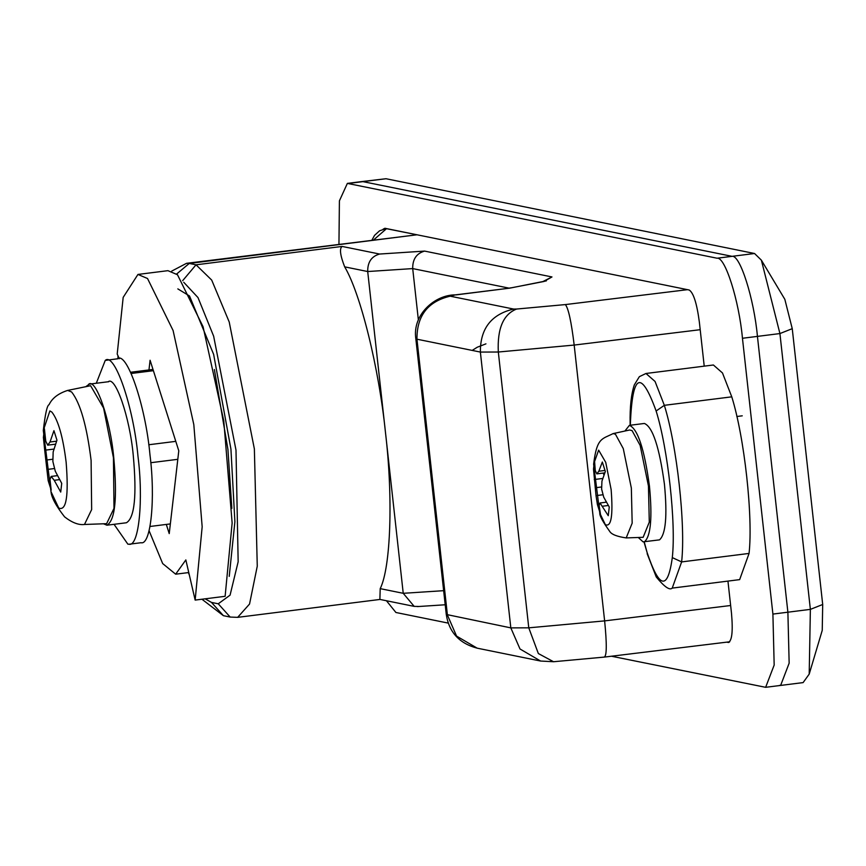 <?xml version="1.0" encoding="UTF-8"?>
<svg xmlns="http://www.w3.org/2000/svg" width="866" height="866" viewBox="0 0 866 866"><rect width="100%" height="100%" fill="white"/><g stroke="black" fill="none" stroke-linecap="round" stroke-linejoin="round"><path stroke-width="1.3" d="M644.142 423.496L644.401 423.463C652.693 426.884 659.372 447.181 664.449 484.343C667.415 515.8 665.77 534.311 659.502 539.864L643.048 541.856L638.285 537.483M624.895 431.03L629.42 425.347C637.712 428.767 644.391 449.064 649.468 486.227C652.434 517.684 650.788 536.195 644.52 541.748L643.947 541.889M629.658 430.001L632.072 430.608L640.147 445.395L648.45 486.021L649.294 522.133L643.146 537.31L626.194 537.916L632.169 523.161L631.346 488.067L623.271 448.577L615.434 434.202L613.074 433.606L629.658 430.001M605.821 502.258L605.919 501.382M603.938 475.066L603.31 473.063M605.074 470.444L598.828 471.234L596.804 473.875L595.278 470.509L594.498 460.42L593.502 469.112L596.014 495.623L597.421 504.597L599.478 504.337M604.782 472.868L596.804 473.875M595.061 468.917L593.502 469.112M602.758 478.454L594.238 479.526M601.664 486.963L595.202 487.775M603.039 494.746L596.014 495.623M606.362 502.183L600.019 502.984L599.131 505.484L600.43 514.101L597.421 504.597M600.019 502.984L608.257 515.692L609.263 507L603.732 497.192L601.621 489.084L601.946 481.095L605.345 471.515L602.335 462.011L598.828 471.234M608.322 505.495L602.682 506.199M643.99 541.889L647.086 552.486C659.329 588.923 667.729 590.623 672.308 557.607C676.151 523.129 667.935 448.653 656.125 410.993L664.341 405.32L655.053 381.451L645.971 373.484L639.346 376.678L634.334 384.872C631.227 393.998 629.82 406.923 630.134 423.636L630.491 425.206M672.308 557.607L681.629 561.915L672.222 588.111L739.651 579.625L749.058 553.428C753.171 516.601 744.392 437.059 731.77 396.834L722.482 372.965L713.4 364.997L645.971 373.484M153.001 369.436L130.625 372.25M153.39 370.691L131.199 373.484M175.787 441.357L148.746 444.756M177.801 459.316L150.771 462.715M170.342 523.919L150.024 526.474M43.3 430.499C45.205 413.948 47.121 405.342 49.059 404.682C52.155 398.187 58.336 393.435 67.624 390.425L90.605 385.706L103.595 408.081L113.435 457.746L113.998 508.353L106.615 523.681L84.478 524.471C78.741 525.229 72.116 522.696 64.593 516.872C56.019 505.896 51.484 497.495 50.997 491.661L43.3 430.499L49.882 410.939L51.863 412.075C58.26 420.248 63.023 436.973 66.141 462.26C68.793 496.045 66.325 511.308 58.747 508.039L50.997 491.661M86.199 386.377L89.339 384.125L108.824 381.679M88.657 384.298C95.736 377.587 110.307 419.382 113.771 457.811C117.43 497.918 115.146 520.379 106.94 525.207L103.487 523.789M108.131 381.841C115.221 375.14 129.781 416.936 133.256 455.364C136.904 495.46 134.631 517.933 126.414 522.761L106.94 525.207M96.299 383.248L105.23 360.429L118.112 358.708M105.23 360.429C114.464 351.683 133.461 406.197 137.986 456.328C143.54 499.574 138.993 546.987 129.066 544.227L127.854 544.151L114.041 524.32M117.213 358.925C126.447 350.178 145.456 404.693 149.97 454.812C155.534 498.058 150.976 545.483 141.061 542.722L129.066 544.227M48.171 480.63L51.181 490.134L49.99 479.439L51.148 476.43L54.233 480.294L60.717 492.072L61.724 483.38L55.283 471.212L52.869 461.502L53.162 451.955L56.95 440.177L53.941 430.662L50.012 442.017L47.695 445.156L45.757 441.151L44.404 428.735L43.397 437.427L44.707 450.233L48.171 480.63L50.033 480.392M57.437 475.64L51.148 476.43M59.559 479.623L54.233 480.294M56.571 441.184L50.012 442.017M55.5 444.182L47.695 445.156M45.162 437.2L43.397 437.427M53.952 449.075L44.707 450.233M52.891 459.229L45.974 460.095M54.558 468.528L46.84 469.502M779.443 685.385L780.634 685.428L789.153 663.183L787.887 612.197L757.436 336.387C754.015 298.629 740.062 254.615 732.073 256.336L362.345 181.514L347.363 183.397L339.407 200.847L338.952 244.147M386.442 600.744L395.914 612.489L448.252 623.109M611.548 656.244L765.641 687.312L774.172 665.066L772.905 614.081L742.454 338.27C739.034 300.513 725.08 256.498 717.091 258.22L347.363 183.397M726.726 642.161L728.587 642.464M729.042 642.323L728.111 642.442C731.976 641.316 733.101 631.563 731.489 613.171L727.949 581.097M704.22 366.156L699.349 322.033C696.881 303.468 693.493 292.795 689.206 290.013L384.905 228.267L383.053 229.241M137.954 274.435L147.523 278.506L173.092 330.498L193.811 424.6L202.168 526.777L195.153 600.084L225.128 596.306L232.142 523.01L223.774 420.833L203.066 326.731L177.487 274.739L167.928 270.668L137.954 274.435L123.178 297.374L117.202 354.053L119.335 358.73M195.153 600.084L185.844 559.923L175.657 574.19L162.667 563.56L149.082 530.717M148.963 369.944L150.089 360.256L178.786 450.818L169.227 533.608L166.315 524.428M379.6 254.041C371.514 256.325 367.552 262.149 367.704 271.534L344.679 266.858C340.165 255.286 339.31 248.477 342.113 246.431L379.6 254.041L424.6 251.097L551.978 276.947L542.895 281.569M551.978 276.947L543.956 281.482L512.293 287.631M424.6 251.097C416.514 253.381 412.552 259.215 412.703 268.59L367.704 271.534L385.467 432.415C393.175 497.365 390.826 567.165 380.206 588.642L403.231 593.307L414.175 606.373L418.505 606.46M414.175 606.373L379.882 599.413L380.206 588.642M372.001 239.99L374.545 235.368L379.535 230.821L385.998 228.592L417.022 234.783L186.536 263.318L189.264 263.437L176.653 274.002M780.634 685.428L803.107 682.603L809.201 674.116L810.37 609.372L779.92 333.562L761.376 260.168L754.557 253.511L386.009 178.732L362.345 181.514L732.073 256.336C740.062 254.615 754.015 298.629 757.436 336.387L787.887 612.197L789.153 663.183L780.634 685.428L765.641 687.312M761.376 260.168L784.834 299.322L792.249 328.669L822.7 604.49L822.235 630.383L809.201 674.116M148.616 532.406L149.569 532.287M344.679 266.858C360.635 293.726 378.853 367.693 385.467 432.415L403.231 593.307L443.652 590.677M418.375 319.976L412.703 268.59L509.002 288.129M177.833 288.887L189.524 295.988L213.642 354.378L230.93 449.075L234.892 521.722L229.23 576.377M613.074 433.606C602.097 439.246 596.88 437.362 593.621 464.23L598.644 450.136L605.745 462.39L611.136 489.571C613.171 515.757 611.234 527.448 605.334 524.634L599.77 513.062C599.543 515.735 602.855 521.83 609.686 531.356C611.439 534.376 616.938 536.563 626.194 537.916M656.125 410.993C640.959 369.187 632.375 373.56 630.372 424.124M731.77 396.834L664.341 405.32C676.963 445.546 685.742 525.088 681.629 561.915L749.058 553.428M644.217 541.856L647.086 552.486M67.624 390.425L71.629 391.984C80.354 403.123 86.849 425.931 91.103 460.409L91.655 509.576L84.478 524.471M348.554 183.44L386.009 178.732M717.091 258.22L754.557 253.511M742.454 338.27L779.92 333.562L792.249 328.669M772.905 614.081L810.37 609.372L822.7 604.49M386.593 228.613L373.809 239.763M118.068 355.969L118.057 358.708M205.155 598.817L211.499 602.422L223.406 615.683L230.172 617.057L218.254 603.797L230.075 595.148L238.161 561.763L235.996 450.114L213.653 336.203L197.989 297.568L183.744 282.284M211.499 602.422L218.254 603.797M417.022 234.783L189.264 263.437L196.03 264.812L182.639 280.703M342.113 246.431L196.03 264.812L211.705 280.086L229.219 322L254.366 448.913L257.267 566.18L249.549 604.035L237.663 617.35L380.142 599.424M214.378 369.533L227.931 449.454L231.839 508.364M455.981 294.895L509.933 288.118L455.397 294.873L450.179 296.183C427.858 301.465 416.784 315.798 416.957 339.201L415.821 338.638L446.271 614.449L510.821 627.882L528.769 627.828L604.63 620.89C606.925 644.023 606.806 656.06 604.273 657.002M477.177 648.169L456.577 636.109L447.408 615.012L416.957 339.201L480.37 352.072C480.208 328.669 491.282 314.336 513.603 309.054L516.591 309.043C503.298 314.293 497.203 328.625 498.318 352.018L480.37 352.072L510.821 627.882L520.001 648.98L540.601 661.039L477.177 648.169C459.305 643.438 449.01 632.202 446.271 614.449M729.724 641.782L604.576 657.067L553.547 661.732L538.349 653.549L528.769 627.828L498.318 352.018L574.18 345.069C571.333 321.676 568.399 308.177 565.357 304.583L687.507 289.666M516.591 309.043L565.357 304.583M450.179 296.183L513.603 309.054M700.193 329.697L574.18 345.069L604.63 620.89L730.644 605.507M629.29 425.358L644.272 423.474M593.621 464.23L599.77 513.062M630.307 425.228L630.145 423.69M647.151 553.688L656.276 577.005C664.384 586.877 669.699 590.58 672.222 588.111M472.187 350.416L477.209 347.255L485.945 343.845M188.777 572.545L175.657 574.19M736.825 416.503L742.249 415.821M546.316 280.887L509.966 288.107M417.369 606.59L445.211 604.771M117.982 355.764L117.96 358.719M230.172 617.057L237.663 617.35M188.377 572.599L189.34 574.97M201.93 599.229L223.406 615.683M171.749 271.09L186.536 263.318M511.514 287.761L509.338 288.086M553.547 661.732L540.601 661.039M455.397 294.873C434.678 294.776 412.238 314.878 415.821 338.638"/></g></svg>
